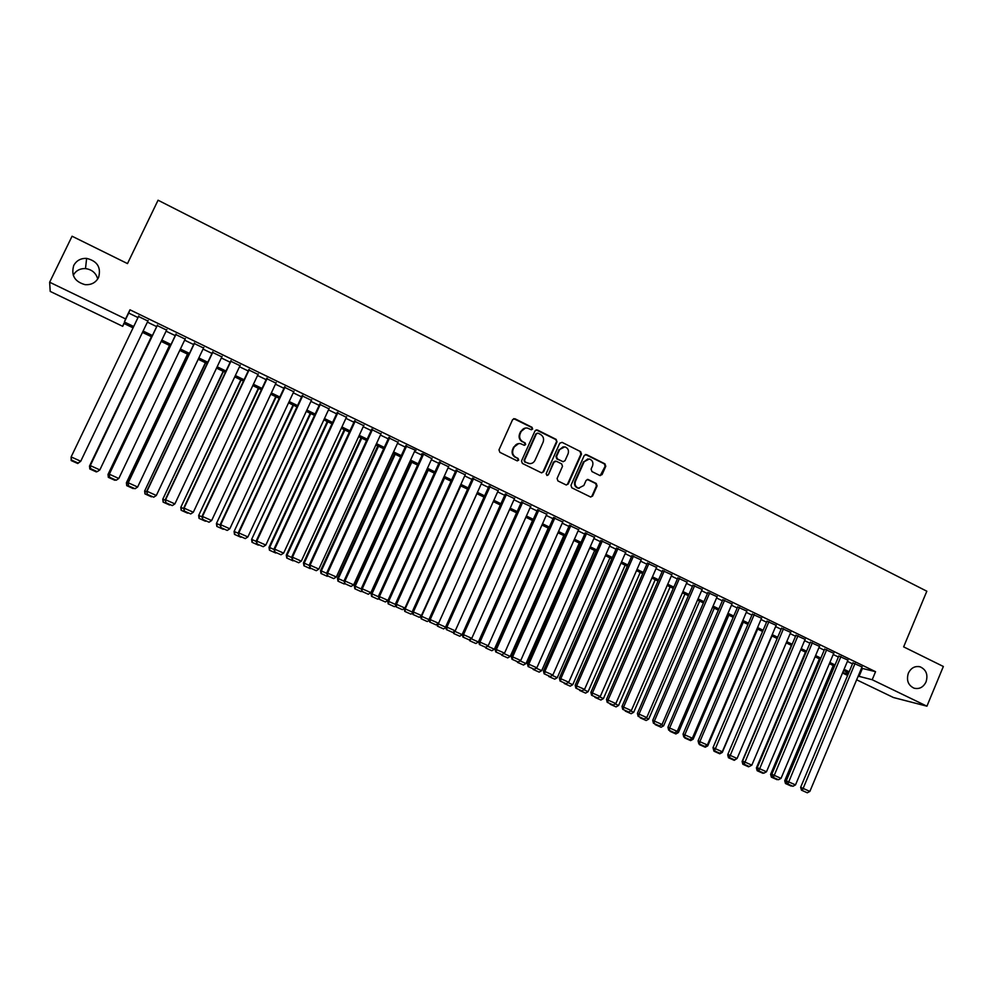 <?xml version="1.0" encoding="UTF-8"?>
<svg xmlns="http://www.w3.org/2000/svg" width="993" height="993" viewBox="0 0 993 993"><rect width="100%" height="100%" fill="white"/><g stroke="black" fill="none" stroke-linecap="round" stroke-linejoin="round"><path stroke-width="1.49" d="M532.645 429.038L532.049 427.313L514.982 418.761L512.611 419.617L498.995 449.841L499.864 452.324L517.018 460.789L518.681 460.169L518.073 458.431L515.864 457.339C512.885 455.477 511.966 452.833 513.12 449.432L514.25 446.912C515.64 444.305 517.738 443.226 520.568 443.66L524.292 445.298L525.669 444.579L525.074 442.853L522.864 441.761C519.898 439.887 518.979 437.243 520.133 433.842L521.251 431.322C522.603 428.765 524.676 427.685 527.457 428.07L531.292 429.746L532.645 429.038M531.392 429.758L532.087 429.1L531.491 427.375L513.704 418.649M517.341 460.889L518.135 460.193L517.539 458.468L515.864 457.339M524.366 445.311L525.123 444.628L524.527 442.903L522.864 441.761M908.347 673.204C906.237 680.292 908.136 685.282 914.019 688.174C919.307 689.415 923.329 687.317 926.059 681.868C928.17 674.719 926.233 669.729 920.263 666.874C915.025 665.707 911.053 667.817 908.347 673.204M73.743 265.479C70.925 275.309 74.674 281.689 85.026 284.643C91.182 285.09 95.688 282.732 98.543 277.593C101.348 267.452 97.376 261.06 86.627 258.391C80.756 258.18 76.461 260.551 73.743 265.479M599.797 475.473L602.081 474.604L605.78 466.263L604.948 463.843L586.54 454.62L584.244 455.489L570.975 485.341L571.807 487.786L590.624 497.021L592.61 496.016L597.078 485.925L596.247 483.492L588.017 479.458L586.069 480.463L583.847 485.478L578.547 488.171C575.493 486.918 574.463 484.634 575.443 481.32L584.182 461.671L589.321 458.977C592.449 460.193 593.529 462.477 592.548 465.854L591.096 469.118L591.927 471.551L599.797 475.473M124.063 323.507L122.71 326.325L50.209 291.408L49.65 282.223L72.067 236.222L127.489 263.592L158.061 200.214L926.829 591.22L903.642 646.865L943.35 666.477L926.928 706.184L893.439 697.52L856.636 679.795M49.65 282.223L125.59 318.927L124.386 322.005L133.707 326.498M861.502 668.215L875.553 671.69L129.971 309.804L125.59 318.927M875.553 671.69L872.189 679.733L926.928 706.184M556.986 441.835L556.142 439.378L537.362 429.969L535.016 430.838L521.511 460.951L522.368 463.421L541.247 472.718L543.581 471.836L556.986 441.835L555.559 439.427L536.133 429.857M562.075 442.357L580.669 451.666L581.501 454.111L568.219 483.988L566.233 484.994L557.917 480.935L557.085 478.489L562.497 466.338L561.653 463.892L556.353 461.261L554.02 462.142L548.372 474.803L546.969 475.51L546.15 473.711L559.754 443.226L562.075 442.357L580.669 451.666M147.907 321.037L138.511 316.482M166.588 330.098L157.204 325.543M185.132 339.085L175.761 334.542M203.553 348.022L194.181 343.479M221.836 356.884L212.49 352.354M240.008 365.697L230.649 361.167M258.043 374.435L248.697 369.917M275.955 383.124L266.62 378.606M293.742 391.751L284.42 387.233M311.417 400.328L302.095 395.81M328.968 408.831L319.647 404.312M346.396 417.283L337.086 412.778M363.711 425.674L354.414 421.169M380.902 434.015L371.618 429.51M397.982 442.295L388.697 437.801M405.901 445.534L344.149 580.632L353.657 584.84L415.173 450.028L416.017 450.437L405.678 446.031M431.806 458.679L422.77 453.714L361.378 588.427L370.873 592.635L432.029 458.195M448.563 466.76L439.278 462.328M465.196 474.803L455.924 470.397M481.729 482.797L472.445 478.403M498.151 490.728L488.866 486.371M514.461 498.623L505.176 494.278M530.659 506.455L521.387 502.135M546.758 514.25L537.486 509.943M562.746 521.983L553.473 517.701M578.634 529.679L569.361 525.409M594.422 537.312L585.15 533.055M610.099 544.909L600.839 540.664M625.689 552.456L616.43 548.223M641.168 559.953L631.92 555.732M656.547 567.4L647.299 563.192M671.839 574.798L662.592 570.615M687.019 582.159L677.785 577.976M702.113 589.47L692.891 585.299M717.107 596.731L707.897 592.573M732.015 603.955L722.805 599.809M746.823 611.129L737.613 606.984M761.532 618.254L752.334 614.133M776.154 625.342L766.968 621.221M790.689 632.38L781.516 628.271M805.137 639.38L795.964 635.284M819.486 646.344L810.325 642.248M833.76 653.257L824.6 649.174M847.935 660.122L838.787 656.05M129.971 309.804L128.693 313.056L138.002 317.574M147.386 322.117L156.695 326.635M166.067 331.178L175.252 335.622M184.624 340.165L193.672 344.559M203.044 349.089L211.981 353.421M221.327 357.952L230.153 362.234M239.499 366.765L248.2 370.972M257.547 375.503L266.124 379.661M275.458 384.192L283.924 388.288M293.258 392.818L301.599 396.865M310.921 401.383L319.163 405.367M328.472 409.886L336.602 413.82M345.912 418.338L353.93 422.224M363.227 426.729L371.134 430.552M380.418 435.058L388.226 438.844M397.51 443.337L405.194 447.073M414.478 451.567L422.062 455.241M431.334 459.734L438.807 463.359M448.066 467.852L455.452 471.427M464.699 475.908L471.985 479.433M481.22 483.914L488.407 487.389M497.642 491.87L504.717 495.296M513.94 499.777L520.928 503.153M530.138 507.622L537.027 510.961M546.237 515.417L553.027 518.706M562.224 523.174L568.915 526.414M578.112 530.87L584.716 534.073M593.888 538.516L600.405 541.669M609.565 546.113L615.995 549.228M625.156 553.672L631.474 556.738M640.634 561.169L646.865 564.198M656.013 568.629L662.157 571.608M671.293 576.027L677.363 578.969M686.486 583.387L692.456 586.292M701.579 590.711L707.463 593.566M716.574 597.972L722.383 600.79M731.469 605.196L737.191 607.964M746.277 612.371L751.924 615.101M760.998 619.508L766.559 622.201M775.62 626.595L781.094 629.252M790.155 633.633L795.554 636.252M804.603 640.634L809.916 643.216M818.952 647.597L824.202 650.13M833.226 654.511L838.39 657.006M847.401 661.388L852.49 663.845M422.77 453.714L421.69 453.801L422.534 454.211M862.023 666.961L852.888 662.89M97.748 278.983C95.973 272.951 91.89 269.488 85.497 268.594C79.937 268.408 75.853 270.642 73.246 275.284M847.612 675.451L842.523 672.993M133.062 327.851L123.84 323.408L122.71 326.325M848.667 672.969L843.566 670.511M834.542 666.154L829.366 663.659M820.33 659.302L815.079 656.77M806.031 652.401L800.706 649.832M791.644 645.462L786.245 642.856M777.171 638.487L771.685 635.843M762.599 631.461L757.038 628.78M747.94 624.386L742.305 621.668M733.194 617.274L727.472 614.518M718.361 610.124L712.54 607.319M703.429 602.925L697.52 600.07M688.397 595.676L682.414 592.784M673.279 588.377L667.197 585.448M658.049 581.042L651.892 578.075M642.732 573.656L636.488 570.64M627.328 566.221L620.985 563.168M611.812 558.736L605.382 555.633M596.197 551.202L589.681 548.062M580.483 543.63L573.867 540.44M564.669 535.997L557.967 532.769M548.757 528.326L541.955 525.049M532.732 520.593L525.831 517.266M516.608 512.822L509.608 509.446M500.373 504.99L493.273 501.577M484.025 497.108L476.839 493.645M467.579 489.177L460.293 485.664M451.033 481.195L443.635 477.633M434.363 473.152L426.866 469.54M417.581 465.072L409.985 461.397M400.7 456.917L392.992 453.205M383.695 448.724L375.875 444.951M366.578 440.47L358.659 436.647M349.337 432.154L341.307 428.281M331.985 423.788L323.855 419.865M314.52 415.359L306.266 411.387M296.932 406.882L288.566 402.848M279.232 398.342L270.754 394.246M261.395 389.74L252.805 385.594M243.446 381.089L234.733 376.881M225.361 372.363L216.536 368.105M207.165 363.587L198.215 359.267M188.831 354.749L179.758 350.368M170.374 345.849L161.176 341.406M151.792 336.875L142.471 332.382M842.709 672.559L848.27 673.912M858.188 676.121L872.189 679.733M143.116 331.041L152.425 335.535M161.822 340.065L171.019 344.509M180.403 349.039L189.464 353.409M198.848 357.939L207.798 362.259M217.169 366.777L225.994 371.034M235.353 375.553L244.067 379.76M253.426 384.279L262.015 388.424M271.362 392.93L279.84 397.026M289.186 401.532L297.54 405.566M306.874 410.072L315.129 414.056M324.45 418.549L332.593 422.484M341.915 426.978L349.946 430.85M359.255 435.344L367.174 439.167M376.471 443.66L384.291 447.433M393.576 451.914L401.284 455.626M410.568 460.119L418.165 463.781M427.449 468.262L434.946 471.874M444.219 476.355L451.604 479.917M460.864 484.385L468.162 487.911M477.41 492.367L484.609 495.842M493.844 500.298L500.944 503.724M510.179 508.18L517.167 511.556M526.402 516.012L533.291 519.339M542.513 523.783L549.315 527.072M558.525 531.516L565.228 534.743M574.426 539.187L581.042 542.377M590.227 546.808L596.743 549.961M605.929 554.392L612.358 557.495M621.531 561.914L627.861 564.98M637.034 569.399L643.278 572.415M652.438 576.834L658.595 579.8M667.743 584.219L673.813 587.148M682.948 591.555L688.931 594.447M698.054 598.853L703.95 601.696M713.073 606.09L718.882 608.895M727.993 613.302L733.715 616.057M742.826 620.451L748.461 623.182M757.56 627.564L763.12 630.245M772.194 634.626L777.68 637.27M786.754 641.652L792.153 644.258M801.214 648.628L806.539 651.197M815.588 655.566L820.839 658.098M829.875 662.468L835.039 664.95M844.075 669.319L849.164 671.764M128.693 313.056L124.386 322.005M862.334 668.612L859.019 676.531M525.434 428.033L521.251 431.322M522.318 441.811C519.351 439.936 518.433 437.292 519.587 433.891L520.717 431.384M518.631 443.573L514.25 446.912M515.33 457.376C512.351 455.514 511.432 452.87 512.587 449.469L513.716 446.949M541.744 472.879L543.01 471.849L556.403 441.885M538.082 433.184L536.431 433.792L524.589 460.218L525.185 461.944L528.648 463.508C531.503 463.979 533.626 462.912 535.028 460.268L543.097 442.233C544.238 438.844 543.332 436.212 540.391 434.351L538.082 433.184M537.139 433.134L536.431 433.792M529.865 463.657L524.639 461.968L524.043 460.243L535.872 433.854M566.333 485.018L567.624 483.988L580.893 454.149L580.061 451.703M555.248 461.124L553.449 462.155L548.372 474.803M546.994 475.523L547.801 474.815M568.108 453.751C569.101 450.35 567.996 448.042 564.806 446.825L559.655 449.531L556.552 456.47L557.396 458.927L563.056 461.695L565.017 460.69L568.108 453.751M563.242 446.763L559.655 449.531M563.217 461.72L556.812 458.952L555.968 456.507L559.071 449.568M587.844 458.903L584.182 461.671M579.279 488.283L577.938 488.159C574.897 486.905 573.855 484.634 574.848 481.332L583.561 461.695M590.686 497.034L591.989 496.004L596.445 485.912L595.626 483.492L587.31 479.445M600.231 475.622L605.134 466.288L604.315 463.855L585.411 454.484M71.173 457.674L71.173 460.566L77.739 463.495L71.186 460.541L71.124 457.103M80.396 461.509L77.715 463.52M80.098 461.708L77.739 463.495M148.156 320.516L80.731 461.261L78.124 463.036L71.409 460.007L78.124 463.036M138.772 315.96L71.136 456.917L71.422 459.982L71.136 456.917L80.731 461.261L78.137 463.011M151.383 336.689L89.507 466.065L151.433 336.714M89.854 468.981L96.358 471.923L89.854 468.981L89.593 466.015L90.289 466.325M89.817 468.994L89.507 466.065M169.518 345.427L108.014 474.431L169.617 345.477M108.398 477.36L114.853 480.277L108.398 477.36L108.163 474.406L109.255 474.915M108.336 477.372L108.014 474.431M187.516 354.116L126.396 482.759L187.677 354.191M126.819 485.689L133.223 488.593L126.819 485.689L126.595 482.759L128.097 483.442M126.732 485.689L126.396 482.759M205.402 362.743L144.643 491.014L205.613 362.842M145.102 493.955L151.47 496.835L145.102 493.955L144.904 491.038L146.803 491.907M145.003 493.943L144.643 491.014M166.836 329.577L99.834 469.912L90.301 465.593L90.537 468.659L97.24 471.65L90.574 468.634L90.301 465.593L157.515 325.059M157.453 325.034L90.214 465.643M97.24 471.65L99.834 469.912M185.381 338.576L118.8 478.489L109.329 474.207L109.515 477.236L116.193 480.227L109.515 477.236M176.009 334.033L109.18 474.232M176.121 334.082L109.329 474.207L109.578 477.236M116.193 480.227L118.8 478.489M203.788 347.5L137.63 487.017L128.234 482.772L128.37 485.763L135.023 488.742L128.37 485.763M194.429 342.957L128.023 482.759M194.603 343.044L128.234 482.772L128.457 485.776M135.023 488.742L137.63 487.017M222.084 356.375L156.323 495.482L146.989 491.262L147.088 494.229L153.729 497.195L147.088 494.229M212.725 351.832L146.728 491.237M212.949 351.944L146.989 491.262L147.2 494.253M153.729 497.195L156.323 495.482M223.164 371.308L162.778 499.218L223.437 371.432M163.262 502.173L169.592 505.027L163.262 502.173L163.088 499.28L165.384 500.311M163.137 502.148L162.778 499.218M240.244 365.188L174.892 503.898L165.297 499.64L165.682 502.644L172.298 505.598L165.682 502.644M230.897 360.645L165.297 499.64M231.183 360.782L165.62 499.702L165.806 502.669M172.298 505.598L174.892 503.898M240.815 379.81L180.776 507.373L241.138 379.971M181.309 510.328L187.59 513.17L181.309 510.328L181.148 507.448L183.829 508.664M181.16 510.29L180.776 507.373M258.279 373.927L193.325 512.239L183.742 507.994L184.139 510.985L190.73 513.94L184.139 510.985M248.945 369.396L183.742 507.994M249.28 369.57L184.127 508.081L184.288 511.023M190.73 513.94L193.325 512.239M258.341 388.263L198.662 515.466L258.714 388.449M199.221 518.433L205.464 521.251L199.221 518.433L199.084 515.566L202.15 516.956M199.059 518.383L198.662 515.466M276.191 382.615L211.646 520.531L202.063 516.286L202.473 519.277L209.039 522.219L202.473 519.277M266.856 378.097L202.063 516.286M267.254 378.283L202.498 516.397L202.646 519.327M209.039 522.219L211.646 520.531M275.744 396.666L216.424 523.51L276.166 396.865M217.02 526.476L223.226 529.281L217.02 526.476L216.896 523.634L220.347 525.198M216.834 526.427L216.424 523.51M293.978 391.242L229.817 528.773L220.26 524.527L220.669 527.506L227.223 530.436L220.669 527.506M284.656 386.724L220.26 524.527M285.103 386.935L220.744 524.664L220.868 527.568M227.223 530.436L229.817 528.773M293.034 404.995L234.075 531.491L293.518 405.231M234.696 534.47L240.852 537.25L234.696 534.47L234.596 531.64L238.419 533.378M234.485 534.408L234.075 531.491M311.653 399.819L247.878 536.94L238.32 532.707L238.754 535.686L245.283 538.603L238.754 535.686M302.331 395.301L238.32 532.707M302.828 395.537L238.866 532.869L238.978 535.761M245.283 538.603L247.878 536.94M310.213 413.287L251.589 539.422L310.747 413.535M252.259 542.401L258.379 545.169L252.259 542.401L252.172 539.596L256.368 541.495M252.023 542.327L251.589 539.422M329.204 408.322L265.814 545.07L256.268 540.825L256.703 543.804L263.207 546.721L256.703 543.804M319.883 403.816L256.268 540.825M320.441 404.077L256.864 541.011L256.951 543.891M263.207 546.721L265.814 545.07M327.28 421.516L269.004 547.304L269.624 547.503L327.851 421.789M269.699 550.296L275.769 553.039L269.699 550.296L269.624 547.503L274.18 549.563M269.451 550.209L269.004 547.304M346.631 416.775L283.626 553.126L274.08 548.893L274.54 551.872L281.019 554.777L274.54 551.872M337.322 412.269L274.08 548.893M337.93 412.554L274.738 549.104L274.8 551.959M281.019 554.777L283.626 553.126M344.223 429.684L286.294 555.137L286.965 555.348L344.856 429.994M287.014 558.128L293.059 560.859L287.014 558.128L286.965 555.348L291.88 557.582M286.754 558.029L286.294 555.137M363.934 425.178L301.313 561.144L291.781 556.912L292.252 559.878L298.707 562.77L292.252 559.878M354.638 420.672L291.781 556.912M355.295 420.982L292.488 557.135L292.538 559.978M298.707 562.77L301.313 561.144M381.126 433.519L318.877 569.088L309.357 564.868L309.841 567.835L316.283 570.714L309.841 567.835M371.841 429.013L309.357 564.868M372.549 429.348L310.114 565.129L310.139 567.946M316.283 570.714L318.877 569.088M398.205 441.798L336.329 576.995L326.809 572.775L327.305 575.741L333.722 578.609L327.305 575.741M388.933 437.292L326.809 572.775M389.69 437.665L327.616 573.048L327.628 575.853M333.722 578.609L336.329 576.995M361.067 437.814L303.473 562.907L304.193 563.155L361.737 438.136M304.23 565.911L310.226 568.617L304.23 565.911L304.193 563.155L309.468 565.538M303.945 565.799L303.473 562.907M377.799 445.882L320.54 570.64L321.31 570.901L378.519 446.229M321.322 573.631L327.28 576.325L321.322 573.631L321.31 570.901L326.92 573.445M321.012 573.52L320.54 570.64M394.42 453.9L337.483 578.311L338.303 578.596L395.189 454.26M338.303 581.315L344.223 583.983L338.303 581.315L338.303 578.596L344.273 581.29M337.98 581.19L337.483 578.311M406.708 445.919L345.005 580.93L344.658 583.586L351.063 586.453L345.005 583.71M351.063 586.453L353.657 584.84M344.149 580.632L344.658 583.586M410.928 461.857L354.327 585.932L355.196 586.23L411.747 462.254M355.171 588.936L361.055 591.592L355.171 588.936L355.196 586.23L361.489 589.085M354.836 588.812L354.327 585.932M361.849 591.108L361.055 591.592M423.614 454.124L362.284 588.75L361.899 591.381L368.279 594.236L362.259 591.518M368.279 594.236L370.873 592.635M361.378 588.427L361.899 591.381M427.338 469.763L371.059 593.504L371.965 593.826L428.194 470.185M371.941 596.52L377.774 599.164L371.941 596.52L371.965 593.826L378.606 596.83M371.568 596.383L371.059 593.504M378.904 598.469L377.774 599.164M448.762 466.313L387.68 601.026L388.635 601.373L444.541 478.067M439.489 461.869L378.482 596.172L387.978 600.38L385.371 601.969L379.016 599.127L385.371 601.969M440.408 462.266L379.438 596.52L379.4 599.263M378.482 596.172L379.016 599.127M388.586 604.042L394.395 606.673L388.586 604.042L388.635 601.373L395.599 604.526M388.201 603.905L387.68 601.026M395.835 605.792L394.395 606.673M465.394 474.381L404.958 608.076L395.475 603.868L396.021 606.822L402.364 609.652L396.021 606.822M456.122 469.962L395.475 603.868M457.09 470.359L396.48 604.228L396.43 606.971M402.364 609.652L404.958 608.076M404.734 611.378L410.891 614.133L404.734 611.378L404.201 608.535L405.194 608.87L460.777 485.9M405.132 611.527L405.194 608.87L412.48 612.172M412.654 613.066L410.891 614.133M481.915 482.399L421.826 615.71L412.356 611.514L412.914 614.456L419.232 617.274L412.914 614.456M472.631 477.993L412.356 611.514M473.661 478.39L413.411 611.899L413.336 614.617M419.232 617.274L421.826 615.71M421.131 616.132L476.913 493.682M421.566 618.962L427.288 621.544L421.566 618.962L421.64 616.318L429.261 619.769M421.144 618.8L420.684 616.405M429.361 620.302L427.288 621.544M498.325 490.356L438.583 623.294L429.125 619.098L429.696 622.04L435.989 624.858L429.696 622.04M489.04 485.987L429.125 619.098M490.132 486.384L430.217 619.508L430.13 622.214M435.989 624.858L438.583 623.294M437.888 626.335L443.586 628.917L437.888 626.335L437.987 623.716L445.919 627.303M437.454 626.173L437.069 624.212M445.956 627.489L443.586 628.917M514.622 498.263L455.241 630.84L445.783 626.645L446.366 629.587L452.634 632.392L446.366 629.587M505.338 493.906L445.783 626.645M506.48 494.315L446.924 627.079L446.825 629.761M452.634 632.392L455.241 630.84M462.403 634.49L459.771 636.228L453.664 633.497L459.771 636.228M454.583 631.225L462.304 634.726M453.664 633.497L453.354 631.958M454.211 631.449L454.111 633.671M530.821 506.12L471.774 638.325L462.328 634.142L462.924 637.072L469.18 639.864L462.924 637.072M521.536 501.788L462.328 634.142M522.728 502.197L463.52 634.589L463.396 637.258M469.18 639.864L471.774 638.325M532.558 520.518L478.378 641.999L475.846 643.501L469.763 640.783L475.846 643.501M471.116 638.71L478.378 641.999M469.763 640.783L469.528 639.653M470.322 639.194L470.235 640.957M548.235 528.077L494.365 649.236L491.833 650.725L485.763 648.007L491.833 650.725M487.551 646.145L494.365 649.236M485.763 648.007L485.614 647.299M486.322 646.877L486.247 648.206M563.813 535.587L510.241 656.423L507.708 657.9L501.651 655.194L507.708 657.9M503.873 653.543L510.241 656.423M501.651 655.194L501.515 654.524M502.21 654.511L502.16 655.392M546.907 513.915L488.208 645.76L478.775 641.577L479.371 644.507L485.602 647.299L479.371 644.507M537.635 509.608L478.775 641.577M538.876 510.017L480.004 642.049L479.867 644.705M485.602 647.299L488.208 645.76M562.894 521.673L504.531 653.158L495.11 648.975L495.718 651.904L501.924 654.685L495.718 651.904M553.622 517.378L495.11 648.975M554.913 517.8L496.376 649.472L496.227 652.103M501.924 654.685L504.531 653.158M578.77 529.368L520.742 660.494L511.333 656.323L511.954 659.24L518.147 662.008L511.954 659.24M569.498 525.098L511.333 656.323M570.838 525.533L512.649 656.832L512.475 659.451M518.147 662.008L520.742 660.494M579.291 543.047L526.017 663.56L523.485 665.037L517.452 662.343L523.485 665.037M520.084 660.879L526.017 663.56M517.452 662.343L517.303 661.661M594.546 537.027L536.853 667.793L527.444 663.622L528.077 666.539L534.259 669.294L528.077 666.539M585.287 532.769L527.444 663.622M586.677 533.204L528.81 664.156L528.624 666.75M534.259 669.294L536.853 667.793M594.67 550.47L541.681 670.66L539.162 672.124L533.142 669.431L539.162 672.124M536.195 668.177L541.681 670.66M533.142 669.431L532.993 668.761M610.223 544.636L552.853 675.041L543.456 670.871L544.102 673.788L550.259 676.543L544.102 673.788M600.964 540.391L543.456 670.871M602.403 540.837L544.872 671.417L544.673 674.011M550.259 676.543L552.853 675.041M609.95 557.843L557.259 677.71L554.727 679.162L548.744 676.481L554.727 679.162M552.207 675.414L557.259 677.71M548.744 676.481L548.595 675.811M625.801 552.182L568.753 682.241L559.369 678.082L560.027 680.987L566.159 683.73L560.027 680.987M616.554 547.95L559.369 678.082M618.031 548.409L560.822 678.641L560.611 681.223M566.159 683.73L568.753 682.241M625.143 565.166L572.738 684.711L570.205 686.163L564.235 683.494L570.205 686.163M568.108 682.613L572.738 684.711M564.235 683.494L564.086 682.824M641.279 559.692L584.554 689.39L575.183 685.232L575.853 688.137L581.96 690.88L575.853 688.137M632.032 555.472L575.183 685.232M633.546 555.943L576.672 685.828L576.436 688.385M581.96 690.88L584.554 689.39M640.224 572.44L588.117 691.674L585.597 693.114L579.639 690.458L585.597 693.114M583.896 689.763L588.117 691.674M579.639 690.458L579.478 689.787M655.231 579.676L603.409 698.6L600.877 700.028L594.944 697.371L600.877 700.028M599.598 696.875L603.409 698.6M594.944 697.371L594.782 696.701M670.138 586.863L618.589 705.464L616.07 706.904L610.149 704.248L616.07 706.904M615.201 703.938L618.589 705.464M610.149 704.248L609.987 703.578M656.658 567.152L600.256 696.503L590.885 692.344L591.567 695.249L597.662 697.98L591.567 695.249M647.411 562.944L590.885 692.344M648.975 563.428L592.411 692.953L592.176 695.497M597.662 697.98L600.256 696.503M671.938 574.562L615.846 703.565L606.5 699.407L607.182 702.312L613.252 705.03L607.182 702.312M662.703 570.367L606.5 699.407M664.305 570.863L608.064 700.04L607.803 702.56M613.252 705.03L615.846 703.565M687.119 581.923L631.349 710.578L622.003 706.433L622.698 709.325L628.755 712.043L622.698 709.325M677.896 577.74L622.003 706.433M679.535 578.249L623.604 707.078L623.343 709.585M628.755 712.043L631.349 710.578M684.947 594.013L633.683 712.304L631.163 713.719L625.255 711.087L631.163 713.719M630.692 710.951L633.683 712.304M625.255 711.087L625.094 710.417M702.212 589.246L646.741 717.554L637.407 713.408L638.114 716.301L644.147 719.006L638.114 716.301M692.99 585.076L637.407 713.408M694.678 585.597L639.058 714.066L638.772 716.574M644.147 719.006L646.741 717.554M699.668 601.113L648.69 719.093L646.158 720.508L640.274 717.877L646.158 720.508M646.095 717.914L648.69 719.093M640.274 717.877L640.113 717.207M717.194 596.52L662.046 724.48L652.724 720.347L653.431 723.227L659.451 725.92L653.431 723.227M707.984 592.349L652.724 720.347M709.722 592.883L654.399 721.017L654.102 723.5M659.451 725.92L662.046 724.48M714.302 608.163L663.597 725.846L661.065 727.248L655.206 724.629L661.065 727.248M661.388 724.84L663.597 725.846M655.206 724.629L655.032 723.959M732.102 603.744L677.238 731.369L667.929 727.236L668.661 730.116L674.657 732.797L668.661 730.116M722.892 599.586L667.929 727.236M724.667 600.132L669.654 727.931L669.344 730.401M674.657 732.797L677.238 731.369M728.837 615.176L678.405 732.549L675.885 733.951L670.039 731.332L675.885 733.951M676.593 731.729L678.405 732.549M670.039 731.332L669.865 730.662M746.91 610.918L692.357 738.209L683.047 734.075L683.78 736.955L689.763 739.636L683.78 736.955M737.7 606.785L683.047 734.075M739.512 607.344L684.81 734.795L684.487 737.24M689.763 739.636L692.357 738.209M743.298 622.152L693.139 739.214L690.607 740.604L684.785 737.998L690.607 740.604M691.699 738.569L693.139 739.214M684.785 737.998L684.611 737.327M761.619 618.056L707.364 744.998L698.079 740.877L698.811 743.757L704.782 746.426L698.811 743.757M752.421 613.922L698.079 740.877M754.27 614.493L699.866 741.61L699.531 744.055M704.782 746.426L707.364 744.998M757.659 629.078L707.761 745.842L705.241 747.22L699.432 744.626L705.241 747.22M706.718 745.358L707.761 745.842M699.432 744.626L699.258 743.956M776.241 625.156L722.283 751.763L712.999 747.642L713.756 750.509L719.702 753.166L713.756 750.509M767.055 621.035L712.999 747.642M768.942 621.606L714.488 750.807M719.702 753.166L722.283 751.763M771.946 635.967L722.308 752.421L719.788 753.799L713.992 751.205L719.788 753.799M721.626 752.111L722.308 752.421M713.992 751.205L713.818 750.547M790.776 632.193L737.104 758.466L727.832 754.357L728.601 757.225L734.522 759.881L728.601 757.225M781.59 628.085L727.832 754.357M783.514 628.681L729.346 757.535M734.522 759.881L737.104 758.466M736.943 758.565L734.249 760.328L728.465 757.746L734.249 760.328M728.465 757.746L727.732 754.953M805.211 639.207L751.838 765.144L742.578 761.035L743.347 763.89L749.256 766.534L743.347 763.89M796.038 635.098L742.578 761.035M798 635.706L744.105 764.213M749.256 766.534L751.838 765.144M791.396 645.351L742.106 761.457L742.764 761.73M742.851 764.25L748.61 766.832L742.851 764.25L742.106 761.457M819.56 646.17L766.484 771.772L757.237 767.663L758.007 770.531L763.902 773.162L758.007 770.531M810.4 642.074L757.237 767.663M812.398 642.694L758.789 770.853M763.902 773.162L766.484 771.772M805.435 652.116L756.393 767.924L757.423 768.346M757.15 770.717L762.897 773.286L757.15 770.717L756.393 767.924M833.822 653.084L781.032 778.363L771.797 774.255L772.579 777.109L778.45 779.741L772.579 777.109M824.674 649L771.797 774.255M826.71 649.633L773.373 777.445M778.45 779.741L781.032 778.363M819.386 658.843L770.605 774.354L771.971 774.925M771.362 777.147L777.097 779.704L771.362 777.147L770.605 774.354M772.343 776.241L772.132 777.469M847.997 659.96L795.492 784.904L786.27 780.808L787.052 783.663L792.91 786.282L787.052 783.663M838.862 655.876L786.27 780.808M840.922 656.522L787.859 783.998M792.91 786.282L795.492 784.904M833.239 665.533L784.718 780.746L786.444 781.466M785.488 783.527L791.21 786.084L785.488 783.527L784.718 780.746M786.593 782L786.27 783.862M862.098 666.787L809.866 791.409L800.643 787.325L801.45 790.167L807.284 792.786L801.45 790.167M852.962 662.716L800.643 787.325M855.06 663.386L802.27 790.515M807.284 792.786L809.866 791.409M587.744 479.582L588.365 479.582M595.626 483.492L596.247 483.492M596.445 485.912L597.078 485.925M591.989 496.004L592.61 496.016M604.315 463.855L604.948 463.843M605.134 466.288L605.78 466.263M601.46 474.604L602.081 474.604M85.497 268.594L86.627 258.391M918.624 666.514L920.263 666.874"/></g></svg>
